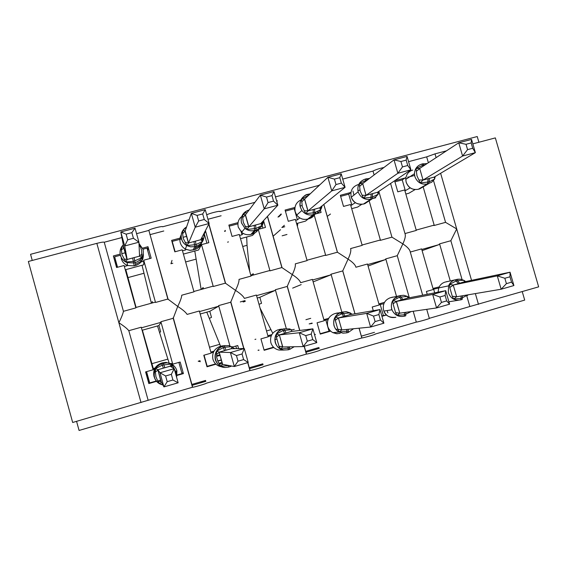 <?xml version="1.0" encoding="UTF-8"?>
<svg xmlns="http://www.w3.org/2000/svg" width="567" height="567" viewBox="0 0 567 567"><rect width="100%" height="100%" fill="white"/><g stroke="black" fill="none" stroke-linecap="round" stroke-linejoin="round"><path stroke-width="0.85" d="M76.566 421.345L79.075 430.459L524.695 300.092L522.242 291.629M177.145 375.397L183.396 373.596L180.171 362.015L172.722 364.149L160.893 321.73L173.219 318.285L192.475 387.24L72.668 422.479L28.35 261.479L96.837 243.356L118.879 322.772C123.826 325.954 127.143 328.591 128.815 330.689L148.107 400.146M160.766 380.124L160.39 380.23M160.319 380.251L158.002 380.918M156.52 381.35L148.83 383.568L148.561 381.804L149.334 381.584M128.815 330.689L141.261 327.216L153.104 369.769L145.599 371.924L148.83 383.568M160.893 321.73L160.985 322.347L158.944 325.55L160.645 331.652L159.625 332.73M170.49 363.61L171.227 363.397L172.722 364.149M189.08 219.776L162.609 226.786C163.161 225.666 150.092 228.969 148.838 230.273L167.853 299.05L177.733 306.428L173.219 318.285M181.334 237.779L171.631 240.373L174.834 251.826L182.22 249.834L193.978 291.835L181.752 295.209C181.617 297.462 180.278 301.197 177.733 306.428C182.617 309.582 185.749 312.24 187.117 314.401L199.343 310.985L211.151 353.142L203.78 355.254L207.005 366.785L215.949 364.205M121.898 237.566L104.243 242.237L123.436 311.318C122.996 313.671 121.48 317.492 118.879 322.772L141.027 402.584M104.243 242.237C103.648 241.882 101.181 242.258 96.837 243.356M229.911 345.799L218.628 305.599L230.734 302.218L243.76 348.549M247.722 362.639L249.934 370.52L206.36 383.2C207.274 383.363 194.29 387.211 192.674 387.254L192.475 387.24M238.601 348.606L237.736 345.523L232.69 346.969M222.115 362.426L218.912 363.348M218.628 305.599L218.529 306.265L209.797 311.318L211.491 317.371L209.315 318.406M200.342 361.675L198.216 361.222L200.066 360.69M208.791 224.178L225.375 283.16L235.532 290.375L230.734 302.218M238.034 222.625L228.862 225.078L232.059 236.425L239.309 234.469L251.039 276.072L239.033 279.389C239.182 281.544 238.012 285.201 235.532 290.375C240.351 293.508 243.3 296.18 244.384 298.398L256.39 295.046L268.17 336.805L260.926 338.882L264.144 350.3L273.833 347.507M254.895 202.348L219.939 211.604C220.917 210.435 209.103 213.341 206.714 214.865M286.257 328.406L275.335 289.751L287.228 286.427L299.688 330.462M304.167 346.295L306.378 354.099L263.577 366.551C264.966 366.58 251.798 370.464 250.111 370.52L249.934 370.52M294.28 329.321L292.211 329.916M275.335 289.751L275.052 290.467L259.849 297.306L261.543 303.31L259.006 304.302M245.227 301.396L243.115 301.991L245.121 301.027M267.418 216.438L281.884 267.553L292.296 274.605L287.228 286.427M294.989 207.409L285.088 210.052L288.277 221.293L295.4 219.372L307.101 260.593L295.301 263.853C295.726 265.902 294.727 269.488 292.296 274.605C297.058 277.717 299.837 280.41 300.638 282.685L312.431 279.389L324.175 320.759L317.066 322.793L320.277 334.112L330.674 331.114M319.994 184.693L318.406 185.537L276.264 196.692L275.349 196.423M341.844 312.169L331.043 274.187L342.73 270.92L354.942 313.806M359.046 328.201L361.824 337.96L319.774 350.193C321.652 350.094 308.264 354.028 306.499 354.091L306.378 354.099M341.866 312.219L342.248 313.572M350.172 314.614L349.981 313.934M337.705 329.087L336.118 329.54M331.043 274.187L330.589 274.938L313.147 281.905M292.657 288.121L301.183 284.606M323.8 204.467L337.4 252.223L348.067 259.119L342.73 270.92M350.93 192.454L340.328 195.289L343.51 206.423L350.512 204.538L362.178 245.376L350.583 248.58C351.278 250.543 350.441 254.051 348.067 259.119C352.766 262.202 355.374 264.909 355.906 267.241L367.494 264.002L379.21 304.989L372.214 306.995L373.277 310.702M318.406 185.537L318.548 186.047M396.503 296.335L385.78 258.892L397.261 255.682L409.303 297.675M413.201 311.269L416.306 322.106L374.985 334.133C377.367 333.892 363.702 337.882 361.874 337.96L361.824 337.96M396.631 296.789L397.028 298.171M386.113 315.117L381.938 316.322M385.78 258.892L385.156 259.686L368.082 266.043M387.856 312.849L387.197 310.546M378.834 191.384L391.953 237.155L402.853 243.895L397.261 255.682M390.592 183.474L404.994 233.639C405.823 235.596 405.107 239.019 402.853 243.895C407.368 246.886 409.835 249.572 410.253 251.946L422.663 295.18M383.987 167.463C379.054 168.562 375.397 169.774 373.008 171.078L374.121 174.941M123.436 311.318L135.882 307.881L124.088 265.484L116.575 267.504L113.357 255.944L120.147 254.129M147.803 250.968L147.98 246.695L142.629 248.126M125.314 252.747L124.931 252.854M124.86 252.868L121.742 253.704M147.98 246.695L151.191 258.191L143.734 260.196L155.521 302.459L167.853 299.05M148.696 230.464L136.562 233.682M143.734 260.196L143.734 264.789L125.286 269.772M151.999 303.033L152.261 301.573L152.622 302.863M204.29 233.859L205.637 231.286L205.02 231.449M186.784 236.326L183.531 237.19M205.637 231.286L208.833 242.676L201.512 244.646L213.27 286.505L225.375 283.16M212.852 286.229L213.27 286.505M201.512 244.646L198.563 249.997L183.403 254.087M201.335 289.411L203.128 287.54L203.482 288.816M263.535 220.62L265.462 227.431L258.403 229.33M258.304 229.5L269.991 270.842L281.884 267.553M269.353 270.629L269.991 270.842M254.859 232.945L252.471 235.447L240.5 238.679M250.841 275.356L253.201 273.726L253.555 274.995M302.013 205.53L300.099 206.041M319.745 207.735L320.001 208.642M320.362 209.896L321.092 212.462L314.763 214.163M314.274 215.247L325.713 255.448L337.4 252.223M324.87 255.299L325.713 255.448M308.257 218.94L305.485 221.137L296.584 223.54M280.53 229.713L273.358 236M359.896 190.058L357.883 190.597M373.582 198.33L375.758 197.748M369.23 201.079L380.464 240.33L391.953 237.155M373.008 171.078L342.737 179.094M379.422 240.238L380.464 240.33M361.675 204.368L357.621 207.068L351.689 208.67M330.49 214.028L327.202 216.417M450.233 280.856L439.574 243.86L450.857 240.713L462.062 279.545M466.91 296.35L469.845 306.527L429.311 318.321C431.806 318.059 418.34 321.964 416.306 322.106M410.281 252.046L421.607 248.885L433.28 289.496L426.412 291.466L427.22 294.287M439.574 243.86L438.787 244.696L422.103 250.628M432.982 288.454L439.149 286.916M449.036 284.818L449.539 284.712M446.505 150.822L435.017 153.863L426.675 156.868L428.368 162.729M433.337 179.959L445.563 222.349L434.272 225.468L423.202 187.025M450.857 240.713L456.697 228.94L445.563 222.349M404.973 233.561L416.298 230.429L404.668 189.966L397.786 191.816L394.618 180.781L405.15 177.967M414.619 175.437L407.765 177.265M426.675 156.868L408.573 161.666M433.039 225.432L434.272 225.468M415.058 189.598L408.899 193.234L405.844 194.056M472.828 143.855L495.345 137.901L538.65 286.859L469.845 306.527M149.872 234.681L163.785 230.989M207.954 219.266L221.116 215.772M276.653 201.023L277.433 200.817M191.958 385.39L205.842 381.35M249.423 368.685L263.06 364.723M305.861 352.277L319.264 348.386M361.314 336.16L374.475 332.333M172.014 260.395L170.95 263.733L172.807 263.23M127.377 275.534L126.923 275.661M478.895 142.253L477.237 136.541L30.554 254.299L32.248 260.444M259.849 297.306L257.234 298.036M209.797 311.318L200.194 314.005M158.944 325.55L142.111 330.263M277.972 217.069L281.147 213.936M315.337 334.544L314.522 334.615M225.432 231.116L224.539 231.393L225.227 230.386M258.991 350.271L258.013 350.264L258.921 350.016M116.774 267.454L113.357 255.944M114.924 260.777L115.696 260.572M183.396 373.596L181.745 372.597M254.959 339.427L255.866 339.172M227.573 242.166L228.473 241.889M148.561 381.804L145.797 371.867M305.606 351.377L319.008 347.486M316.797 348.981L317.208 348.981M262.805 363.816L249.168 367.777M259.084 365.665L262.89 364.127M200.612 382.654L205.672 380.726M191.703 384.469L205.587 380.436M435.173 176.514L434.648 179.037L428.985 181.936L420.19 182.928L416.972 175.827L416.022 168.477L424.003 164.65L423.166 163.7L421.834 164.061M467.569 149.631L472.715 148.263L471.17 142.934L466.024 144.294L467.569 149.631L462.587 156.045L422.975 180.086L434.258 177.06L475.373 152.643L462.587 156.045L458.753 142.785L419.693 168.42L423.039 180.044M466.024 144.294L458.753 142.785L471.538 139.411L475.373 152.643L472.715 148.263M416.022 168.477L419.693 168.42M404.93 190.895L410.161 187.861M405.355 190.774L402.23 179.888L405.951 177.443M394.923 181.837L402.23 179.888M422.975 180.086L420.19 182.928M434.258 177.06L434.648 179.037M471.538 139.411L471.17 142.934M468.044 294.826L461.113 298.433L453.614 298.986L452.282 296.272L449.766 287.526L449.425 284.436L456.095 281.019L455.103 279.85L445.024 282.104C442.047 283.032 439.957 284.967 438.738 287.916L438.078 292.175M509.981 276.788L504.85 278.269L506.409 283.642L511.54 282.16L509.981 276.788L510.045 272.203L513.915 285.541L501.157 289.234L497.287 275.867L510.045 272.203L464.486 281.827L453.224 285.052L456.669 296.747L453.614 298.986M504.85 278.269L497.287 275.867L453.295 285.038M506.409 283.642L501.157 289.234L456.669 296.747M434.698 292.834L433.635 289.142L438.674 288.093M448.823 285.251L449.603 285.031M448.88 285.123L449.596 284.974M433.209 289.262L433.635 289.142M458.405 283.585L456.095 281.019L457.434 280.63L463.863 280.296L464.486 281.827M453.224 285.052L449.425 284.436M513.915 285.541L511.54 282.16M378.685 191.483L378.217 194.205L372.342 197.167L363.482 198.159L360.137 191.022L359.315 183.573L367.338 179.711L366.594 178.733L365.24 179.101M402.478 166.904L407.73 165.507L406.178 160.121L400.926 161.51L402.478 166.904L397.857 173.275L365.991 195.374L377.48 192.291L410.912 169.802L397.857 173.275L394.008 159.866L362.689 183.602L366.048 195.339L362.001 195.268M400.926 161.51L394.008 159.866L407.063 156.421L410.912 169.802L407.73 165.507M359.315 183.573L362.724 183.694L359.492 186.5M350.775 205.474L355.396 202.724M353.971 195.225L352.965 191.086M351.852 205.19L348.712 194.197L350.923 192.518M340.632 196.359L348.712 194.197M365.991 195.374L363.482 198.159M377.48 192.291L378.217 194.205M407.063 156.421L406.178 160.121M321.163 206.594L320.738 209.648L314.65 212.682L305.741 213.674L302.254 206.501L301.552 198.946L308.625 195.324M284.776 226.729L281.842 227.516L284.365 225.29M335.99 184.544L341.355 183.12L339.803 177.669L334.431 179.094L335.99 184.544L331.752 190.873L307.952 210.952L319.653 207.813L345.083 187.323L331.752 190.873L327.889 177.315L304.621 199.067L307.994 210.917M334.431 179.094L327.889 177.315L341.221 173.8L345.083 187.323L341.355 183.12M301.552 198.946L304.621 199.067M295.669 220.315L297.413 219.847L299.723 217.898M297.413 219.847L294.259 208.755L294.89 208.174M278.822 216.842L281.289 214.425M285.392 211.13L294.259 208.755M307.952 210.952L305.741 213.674M319.653 207.813L320.738 209.648M341.221 173.8L339.803 177.669M317.456 211.619L317.938 213.305M297.76 223.228L297.406 226.453M262.138 222.115L262.556 221.938L262.195 225.375L255.88 228.487L246.914 229.479L243.286 222.271L242.683 217.643L242.711 214.609L246.156 212.356M268.063 202.568L273.542 201.115L271.983 195.601L266.504 197.054L268.063 202.568L264.222 208.847L248.821 226.821L260.742 223.618L277.844 205.219L264.222 208.847L260.345 195.133L245.468 214.822L248.849 226.793M266.504 197.054L260.345 195.133L273.967 191.54L277.844 205.219L273.542 201.115M263.683 220.457C263.216 225.34 260.657 228.544 256.008 230.089L254.59 230.471C251.046 231.315 247.829 230.592 244.937 228.303L241.542 222.937C240.798 219.996 241.188 217.225 242.719 214.624L245.468 214.822M239.579 235.425L242.017 234.766L243.172 233.413M256.957 230.741L256.199 230.946M242.017 234.766L241.23 231.981M229.167 226.162L237.899 223.83M241.464 231.123L241.967 231.86M248.821 226.821L246.914 229.479M260.742 223.618L262.195 225.375M273.967 191.54L271.983 195.601M261.43 222.881L262.089 225.212M262.145 225.404L262.911 228.118M246.688 237.006L247.042 245.313L249.678 271.224M201.214 238.771L202.837 237.949L202.554 241.4L195.998 244.583L186.975 245.589L183.205 238.331L182.631 233.661L182.843 230.5L185.196 230.875L188.57 242.988L200.718 239.728L209.145 223.504L195.225 227.211L188.584 242.959M198.648 220.988L204.255 219.5L202.688 213.929L197.082 215.41L198.648 220.988L195.225 227.211L191.334 213.341L185.196 230.875M197.082 215.41L191.334 213.341L205.254 209.67L209.145 223.504L204.255 219.5M182.489 250.798L185.643 249.948L185.898 249.345M200.846 245.858L199.79 246.142M172.07 241.953L172.219 241.393L181.56 238.898M195.268 248.126L200.505 245.128L201.547 242.86M199.293 244.824L200.541 245.093L199.166 246.851L197.025 248.537L194.516 249.608C198.089 248.523 200.47 246.234 201.668 242.726M182.765 230.563L182.765 230.613C181.234 233.235 180.838 236.014 181.582 238.955C182.418 241.854 184.133 244.058 186.734 245.568C184.119 244.072 182.383 241.882 181.525 239.019C180.426 233.81 182.113 229.77 186.586 226.899M188.57 242.988L186.975 245.589M200.718 239.728L202.554 241.4M205.254 209.67L202.688 213.929M204.106 233.207L206.912 243.193M175.118 251.748L172.219 241.393M194.786 251.011L201.143 289.468M411.266 311.545L404.547 314.791L397.013 315.344L395.582 312.63L393.059 303.799L392.811 300.652L399.508 297.207L398.58 296.002L390.302 297.746C384.709 299.978 382.47 304.146 383.583 310.241L383.866 311.077C386.361 316.287 390.372 318.356 395.886 317.272C389.437 317.839 385.44 315.776 383.866 311.077L391.946 309.78L391.655 308.916C390.5 302.615 392.811 298.313 398.58 296.002L390.302 297.746M445.13 295.471L439.893 296.98L441.452 302.417L446.697 300.9L445.13 295.471L445.712 290.687L449.596 304.167L436.569 307.945L432.678 294.429L445.712 290.687L407.857 298.065L396.333 301.368L399.778 313.175L397.013 315.344M439.893 296.98L432.678 294.429L396.425 301.446M441.452 302.417L436.569 307.945L399.778 313.175L395.582 312.63M379.139 304.748L380.209 304.444L383.37 315.507L386.552 315.061M380.209 304.444L383.838 303.749M378.905 303.933L384.001 302.473M383.37 315.507L381.832 315.954M401.571 299.879L399.508 297.207L407.517 296.435L407.801 298.079M396.333 301.368L392.811 300.652M449.596 304.167L446.697 300.9M400.904 299.582L401.032 300.035M378.891 314.55L373.533 316.088L375.106 321.588L380.457 320.043L378.891 314.55L380.003 309.561L383.902 323.197L370.591 327.053L366.693 313.381L380.003 309.561L350.066 314.628L338.386 317.981L341.802 329.817M373.533 316.088L366.693 313.381L338.428 317.974M375.106 321.588L370.591 327.053L341.823 329.909M324.111 320.518L325.848 320.015L329.023 331.185L330.589 331.029M325.848 320.015L328.038 319.66M323.877 319.689L328.69 318.314M312.19 323.438L309.157 323.906L312.084 323.07M329.023 331.185L320.171 333.736M314.472 334.452L315.287 334.374M346.905 332.822L348.258 332.432L348.322 331.057L339.371 332L337.826 329.292L335.295 320.369L335.154 317.166L341.88 313.7L341.107 312.445L334.601 313.664C328.903 315.939 326.613 320.149 327.719 326.308C328.577 329.129 330.292 331.241 332.85 332.638L336.465 333.722L340.2 333.382M343.673 316.485L341.88 313.7L350.13 312.871L350.066 314.628M339.371 332L341.745 329.923M338.386 317.981L335.154 317.166M383.902 323.197L380.457 320.043M311.212 334.041L305.741 335.614L307.314 341.178L312.786 339.598L311.212 334.041L312.885 328.839L316.797 342.638L303.196 346.572L299.284 332.751L312.885 328.839L291.247 331.497L279.34 334.913L282.756 346.862M305.741 335.614L299.284 332.751L279.375 334.906M307.314 341.178L303.196 346.572L282.784 346.961M268.099 336.557L271.26 335.784M275.86 334.806L276.462 334.629M267.865 335.728L271.862 334.587M273.5 347.195L264.038 349.924M288.32 349.782L289.716 349.378L289.652 348.025L280.644 348.974L278.992 346.267L276.448 337.259L276.413 333.991L283.167 330.504L282.479 329.2L277.887 329.874C272.089 332.184 269.736 336.444 270.842 342.659C272.174 346.713 274.91 349.18 279.049 350.045L282.281 350.052M284.691 333.396L283.167 330.504L291.672 329.618L291.247 331.497M280.644 348.974L282.649 346.99M279.34 334.913L276.413 333.991M316.797 342.638L312.786 339.598M272.762 333.276L260.069 308.094M242.045 353.964L236.453 355.573L238.027 361.2L243.626 359.584L242.045 353.964L244.299 348.542L248.226 362.497L234.334 366.523L230.408 352.532L244.299 348.542L231.315 348.684L219.181 352.157L222.59 364.241M236.453 355.573L230.408 352.532L219.202 352.157M238.027 361.2L234.334 366.523L222.618 364.34M210.846 352.057L213.993 351.15M217.033 350.286L218.543 349.853M211.087 352.894L213.447 352.213M215.616 363.886L207.182 366.325L204.063 355.169M229.089 365.545L220.804 366.268L218.061 361.781L216.665 357.203L216.559 351.136L223.348 347.628L222.803 346.274L220.145 346.38C214.234 348.726 211.831 353.035 212.93 359.315C214.404 363.709 217.423 366.218 222.002 366.849M228.352 365.403L228.621 367.062L225.39 367.48C220.336 367.076 216.977 364.461 215.325 359.648C214.191 353.156 216.679 348.698 222.788 346.274L224.234 345.856L224.794 347.21L232.116 346.678L231.301 348.662L226.006 350.193L224.794 347.21L223.348 347.628L224.546 350.612L226.042 350.208M220.804 366.268L222.455 364.397M219.181 352.157L216.559 351.136M248.226 362.497L243.626 359.584M235.815 346.076L236.531 348.627M220.584 346.26L206.792 312.162M139.071 245.185L140.439 246.943L141.587 250.16L141.771 257.73L133.507 261.394L125.902 261.997L121.983 254.703L121.43 249.976L121.678 246.822L123.308 244.852M127.695 239.813L133.422 238.289L131.856 232.654L126.129 234.171L127.695 239.813L124.712 245.979L127.171 259.466L139.553 256.142L138.936 242.194L124.712 245.979L120.806 231.953L123.769 247.233L127.171 259.445M126.129 234.171L120.806 231.953L135.038 228.196L138.936 242.194L133.422 238.289M139.695 260.274L141.835 260.898L142.048 257.843L141.665 258.042M127.688 265.554L124.357 266.455M143.734 261.238L141.048 261.961M143.004 249.204L147.009 248.133L149.915 258.531M117.546 267.241L114.64 256.794L120.381 255.256M135.548 264.279L141.835 260.898M121.678 246.822L123.592 247.311M127.171 259.466L125.902 261.997M139.553 256.142L141.771 257.73M135.038 228.196L131.856 232.654M142.034 265.25L151.368 303.21M125.817 269.623L136.087 307.427M135.896 307.484L131.282 291.126L135.924 307.47M136.052 307.434L125.775 269.637M171.34 374.326L165.621 375.971L167.208 381.669L172.928 380.01L171.34 374.326L174.211 368.678L178.144 382.796L163.941 386.907L160.007 372.76L174.211 368.678L170.228 366.197L157.86 369.741L161.269 381.945M165.621 375.971L160.007 372.76L157.867 369.741L155.571 368.6L162.382 365.07L161.34 363.192C155.323 365.573 152.856 369.932 153.948 376.275L154.748 378.302M167.208 381.669L163.941 386.907L161.297 382.045M171.723 364.17L172.382 363.979M152.799 368.678L155.06 368.026M153.033 369.521L154.5 369.103M156.244 381.01L149.702 382.902L146.57 371.64M178.888 362.384L182.014 373.582L177.209 374.964M161.141 382.151L159.823 383.887L157.583 380.599L155.953 376.814L155.379 371.995L155.571 368.6L157.016 366.714L159.802 364.567L163.431 363.241L162.764 362.788L161.34 363.192M163.324 368.189L162.382 365.07L171.418 364.064L173.367 366.835L175.366 371.215M170.228 366.197L172.255 366.19L171.149 364.546M164.806 367.763L170.242 366.169L171.418 364.064L166.081 362.384L162.764 362.788M178.144 382.796L172.928 380.01M153.31 368.529L142.374 330.185M169.398 363.922L169.264 363.49M169.079 362.93L157.506 325.954M142.267 330.221L149.709 356.062M149.369 356.161L142.409 330.504L153.062 367.827M435.017 153.863L436.108 157.647M440.623 173.275L471.538 280.339M475.366 293.593L478.477 304.373M438.787 244.696L421.77 249.459M385.156 259.686L367.664 264.576M330.589 274.938L312.601 279.97M275.052 290.467L256.56 295.634M218.529 306.265L199.513 311.581M160.985 322.347L141.431 327.811M412.762 170.05C408.36 171.517 406.029 174.629 405.774 179.385L406.17 182.163C408.417 187.847 412.457 190.214 418.297 189.272L423.797 186.472M434.577 179.101L431.671 182.248L427.405 183.949C421.387 184.927 417.213 182.475 414.888 176.606L414.477 173.736C414.739 168.824 417.142 165.614 421.685 164.104L423.251 166.081M429.502 178.265L428.751 183.588L419.601 188.917L418.297 189.272L427.405 183.949L428.149 178.633M427.192 163.502L421.82 164.061C417.241 165.585 414.789 168.81 414.477 173.736L405.774 179.385L406.142 182.184C408.318 187.861 412.329 190.236 418.184 189.3L418.297 189.272M419.729 168.512L416.306 171.347M423.025 179.945L418.807 180.037M424.003 164.65L424.371 165.351M460.865 299.83L462.155 299.461L462.481 295.768M461.184 295.988L460.808 299.851C454.798 300.935 450.623 298.525 448.291 292.622L448.568 285.86C449.822 282.813 451.984 280.814 455.046 279.857L445.024 282.104M448.901 301.779L458.412 300.226M438.057 292.175L438.738 287.916L448.568 285.86C449.844 282.813 452.019 280.807 455.103 279.85L458.235 279.134M447.377 281.494L446.321 281.728M463.771 280.261L460.17 279.155L456.449 279.467L459.639 283.209L464.373 281.834M459.759 283.202L453.068 285.073M452.282 296.272L456.648 296.654M449.766 287.526L453.331 285.13M357.947 184.651C352.341 186.77 350.094 190.852 351.193 196.898L351.285 197.196C353.638 202.738 357.706 205.02 363.497 204.049L369.833 200.378M378.196 194.219L375.212 197.429L370.853 199.173C364.879 200.179 360.669 197.812 358.245 192.085L358.153 191.781C357.012 185.537 359.329 181.32 365.113 179.129L366.332 180.845M372.597 193.538L372.221 198.804L364.822 203.688L363.497 204.049L370.853 199.173L371.215 193.907M369.542 178.407L365.226 179.094C359.4 181.341 357.047 185.572 358.153 191.781L351.285 197.196C353.043 202.426 357.082 204.722 363.404 204.07L363.497 204.049M300.942 199.917C296.045 202.412 294.138 206.402 295.237 211.895L296.739 215.035C299.603 218.685 303.26 220.031 307.718 219.089L309.065 218.72C312.389 217.721 314.65 215.58 315.833 212.306M322.056 205.871C321.262 210.173 318.796 212.979 314.65 214.305L313.26 214.68C308.661 215.651 304.876 214.255 301.913 210.485L300.361 207.231C299.227 200.931 301.609 196.664 307.498 194.438L308.313 195.622M314.635 209.088L314.65 214.305L309.065 218.72L307.718 219.089L313.26 214.68L313.232 209.464M307.718 219.089L307.647 219.103C303.189 220.053 299.553 218.692 296.739 215.035L301.913 210.485L300.39 207.21C298.015 200.895 304.961 194.155 307.59 194.41L310.269 193.786M309.419 194.58L308.98 194.042L307.59 194.41M304.656 199.159L301.63 201.93M307.973 210.818L304.146 210.782M286.973 234.483L282.153 235.794M242.719 215.751C238.7 218.529 237.219 222.335 238.268 227.154L241.592 232.3C244.391 234.518 247.503 235.22 250.933 234.398L252.308 234.029C255.866 232.938 258.212 230.627 259.346 227.098M254.151 225.319L254.59 230.471L250.883 234.412C247.453 235.234 244.356 234.532 241.592 232.3L244.937 228.303L241.499 222.98C240.373 216.608 242.811 212.292 248.814 210.031L249.005 210.144M255.582 224.936L256.008 230.089L252.308 234.029L250.933 234.398M248.885 210.017L245.369 211.711L242.733 214.602M245.497 214.914L242.683 217.643M248.828 226.687L245.213 226.587M247.042 245.313L242.697 246.489M181.305 234.717C179.874 237.226 179.526 239.891 180.263 242.697C181.093 245.476 182.765 247.588 185.296 249.033L189.69 250.323L194.516 249.608L190.243 250.359L185.806 249.303L185.296 249.033L186.734 245.568L190.682 246.851L194.814 246.56L193.113 249.983M203.872 233.654C204.666 239.834 202.128 244.001 196.267 246.17L194.516 249.608M202.043 240.947L202.015 238.317M195.417 241.081L196.267 246.17L194.814 246.56L193.957 241.471M185.225 230.967L182.631 233.661M188.563 242.86L185.161 242.69M195.906 259.183L185.615 261.975M404.406 316.173L405.731 315.791L405.802 312.318M404.455 312.509L404.363 316.188C398.665 317.3 394.526 315.167 391.946 309.78C390.259 303.154 392.492 298.561 398.629 296.002L399.997 295.605L402.846 299.496L407.716 298.079M407.46 296.421L403.796 295.287L399.948 295.613L403.732 295.287L407.389 296.406M392.952 297.087L391.627 297.363M402.946 299.489L396.198 301.382M393.059 303.799L396.425 301.453L399.756 313.076M353.595 328.74L348.294 332.418M346.713 329.427L346.869 332.829L343.007 333.183L339.272 332.064C336.621 330.618 334.856 328.435 333.97 325.515C332.822 319.15 335.189 314.798 341.072 312.445L334.601 313.664M337.351 333.772L332.85 332.638L339.272 332.064C331.022 328.222 332.305 314.522 341.107 312.445L345.785 311.673L350.08 312.864L346.373 311.715L342.496 312.048L344.998 316.081L350.009 314.621M341.752 313.395L339.683 312.956M337.719 312.949L335.947 313.282M348.322 331.057L348.117 329.285M345.076 316.081L338.265 317.988M337.826 329.292L341.703 329.725L338.464 318.066M335.295 320.369L338.35 317.988M305.925 319.696L310.737 318.328M294.188 346.742L289.744 349.371M287.965 346.862L288.298 349.789L283.684 350.059C279.411 349.166 276.583 346.614 275.201 342.418C274.059 335.997 276.483 331.589 282.479 329.2L277.887 329.874M279.049 350.045L283.684 350.059C272.933 348.84 271.962 331.674 282.508 329.207L283.897 328.796L290.162 328.959L283.925 328.796L286.059 332.978L291.211 331.482M281.884 329.094L279.262 329.484M289.652 348.025L289.439 346.834M286.115 332.985L279.248 334.913M278.992 346.267L282.579 346.685L279.411 335.005M276.448 337.259L279.226 334.906M274.797 339.661L276.547 339.158M266.518 330.951L270.856 329.71M240.295 301.928L245.008 300.609M231.69 366.027L230.082 366.636M228.636 367.055L230.067 366.643L229.968 365.708M225.39 367.48C213.603 367.827 211.293 349.003 222.803 346.274L220.145 346.38M228.678 345.551L224.248 345.863L228.678 345.551L234.816 348.641M231.775 348.677L231.407 348.315M225.255 345.615L221.548 345.983M218.203 361.009L221.477 360.066M224.582 350.626L219.11 352.15M219.039 363.56L222.349 363.957L219.231 352.256M216.488 354.46L219.145 352.582L219.004 352.121M216.877 356.296L220.152 355.36M216.764 355.885L220.031 354.942M209.499 347.231L219.776 344.297M138.993 243.484L143.033 249.31C144.16 255.788 141.608 260.203 135.385 262.556L133.911 262.953L127.079 262.613C123.691 261.231 121.473 258.814 120.41 255.363C119.446 251.323 120.41 247.807 123.301 244.809M134.103 257.531L135.662 265.476C141.204 263.485 143.749 259.587 143.302 253.796M132.614 257.935L134.237 265.859L136.711 265.129L139.574 263.449L141.764 260.962L143.267 254.023M121.189 258.531C122.217 261.869 124.364 264.201 127.632 265.533L134.237 265.859L135.655 265.476M123.797 247.325L123.762 247.921L121.43 249.976M127.143 259.339L123.967 259.098M141.984 254.271L139.532 255.788M143.94 273.273L127.972 277.603M175.947 374.922L176.011 371.024M155.585 368.593L155.578 368.607C152.403 376.686 154.834 382.123 162.871 384.943C158.526 384.001 155.67 381.421 154.302 377.204C153.175 370.641 155.727 366.133 161.956 363.667L166.861 362.823C171.921 363.291 175.267 365.921 176.897 370.705L176.635 377.367M171.383 364.064L166.081 362.384L166.861 362.823L163.438 363.256L164.799 367.749L157.817 369.719M157.938 381.187L160.985 381.563L157.895 369.84M155.379 371.995L157.824 370.265L157.64 369.641M151.921 363.667L167.867 359.117M148.838 230.273L168.172 299.504M208.904 223.965L225.631 283.457M267.511 216.339L282.054 267.716M318.441 185.501L318.59 186.011M323.835 204.439L337.464 252.272M426.731 309.341L429.311 318.335M342.752 270.835L354.992 313.799M359.088 328.194L361.874 337.96M287.278 286.172L299.808 330.448M304.281 346.26L306.499 354.091M230.776 301.772L243.93 348.549M247.878 362.596L250.111 370.52M173.24 317.648L192.674 387.254M433.599 225.276L416.199 230.082M379.89 240.11L362.079 245.029M325.238 255.2L306.995 260.232M269.616 270.558L250.94 275.711M213.008 286.186L193.879 291.473M155.372 302.105L135.782 307.512M407.921 177.988L407.716 177.032M419.623 168.463L419.169 168.605M467.506 295.556L467.789 295.123M465.677 281.572L464.082 280.438M366.027 195.239L362.724 183.694M362.696 183.623L362.221 183.765M309.065 218.72C312.346 217.707 314.579 215.573 315.762 212.334M307.931 210.967L304.55 199.123M304.578 199.102L304.217 199.215M252.308 234.022C255.802 232.931 258.127 230.641 259.268 227.14M248.75 226.899L245.341 214.914M182.836 230.507L186.578 226.928M201.972 240.897L201.951 238.346M188.471 243.144L185.019 230.975M409.409 297.767L407.645 296.52M352.128 314.281L350.137 312.885M216.714 355.707L219.975 354.765M218.153 360.818L221.421 359.875M134.23 265.859L127.632 265.533L127.079 262.613C123.719 261.224 121.515 258.786 120.466 255.285C119.729 252.343 120.126 249.558 121.664 246.928L121.799 246.716M139.425 260.501L139.836 260.147M127.072 259.7L123.571 247.311M175.94 371.045L175.905 374.766"/></g></svg>
